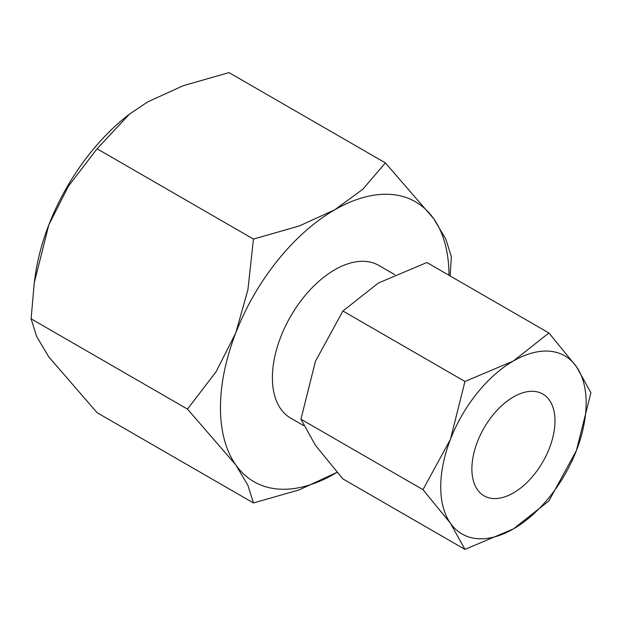 <?xml version="1.0" encoding="UTF-8"?>
<svg xmlns="http://www.w3.org/2000/svg" width="622" height="622" viewBox="0 0 622 622"><rect width="100%" height="100%" fill="white"/><g stroke="black" fill="none" stroke-linecap="round" stroke-linejoin="round"><path stroke-width="0.93" d="M450.11 275.943L451.37 256.754L445.818 239.097L433.682 218.656L385.399 162.902L362.75 189.306L334.722 209.816L299.19 226.004L253.457 239.073L247.906 289.805L235.769 332.925L216.122 371.707L187.486 409.105L235.769 464.867A161.596 93.3 -60 0 1 220.46 407.729A161.596 93.3 -60 0 1 235.769 332.925A161.596 93.3 -60 0 1 334.722 209.816A161.596 93.3 -60 0 1 433.682 218.656A161.596 93.3 -60 0 1 448.991 275.289M253.457 502.957L299.19 489.887L337.062 472.331A161.596 93.3 -60 0 1 334.722 473.7A161.596 93.3 -60 0 1 235.769 464.867L247.906 485.3L253.457 502.957L97.071 412.674L48.788 356.911L36.651 336.471L31.1 318.814L34.249 282.878L48.788 224.97L68.436 186.18L97.071 148.79L129.469 114.114L147.748 101.868L183.28 85.688L229.013 72.611L385.399 162.902M303.699 425.627L290.653 418.093A88.145 50.887 -60 0 1 277.14 347.465A88.145 50.887 -60 0 1 334.722 269.792A88.145 50.887 -60 0 1 378.798 265.431L394.752 274.644M422.976 489.662L450.46 523.273A102.832 59.37 -60 0 1 440.718 486.917A102.832 59.37 -60 0 1 450.46 439.311A102.832 59.37 -60 0 1 513.43 360.978A102.832 59.37 -60 0 1 576.407 366.599A102.832 59.37 -60 0 1 586.149 402.955A102.832 59.37 -60 0 1 576.407 450.561L590.9 392.715L576.407 366.599L548.915 332.988L513.43 360.978L464.953 381.465L450.46 439.311L422.976 489.662L300.924 419.197L315.416 361.351L342.909 311L378.394 283.01L426.871 262.523L548.915 332.988M464.953 549.389L513.43 528.902L548.915 500.912L576.407 450.561A102.832 59.37 -60 0 1 513.43 528.902A102.832 59.37 -60 0 1 450.46 523.273L464.953 549.389L342.909 478.924L315.416 445.313L300.924 419.197M513.43 396.96A58.763 33.93 -60 0 1 542.812 394.045A58.763 33.93 -60 0 1 551.823 441.138A58.763 33.93 -60 0 1 513.43 492.919A58.763 33.93 -60 0 1 484.048 495.827A58.763 33.93 -60 0 1 475.045 448.742A58.763 33.93 -60 0 1 513.43 396.96M342.909 311L464.953 381.465M129.469 114.114L128.287 115.031A161.596 93.3 120 0 0 48.788 224.97A161.596 93.3 120 0 0 35.151 276.355L34.249 282.878M97.071 148.79L253.457 239.073M31.1 318.814L187.486 409.105"/></g></svg>
